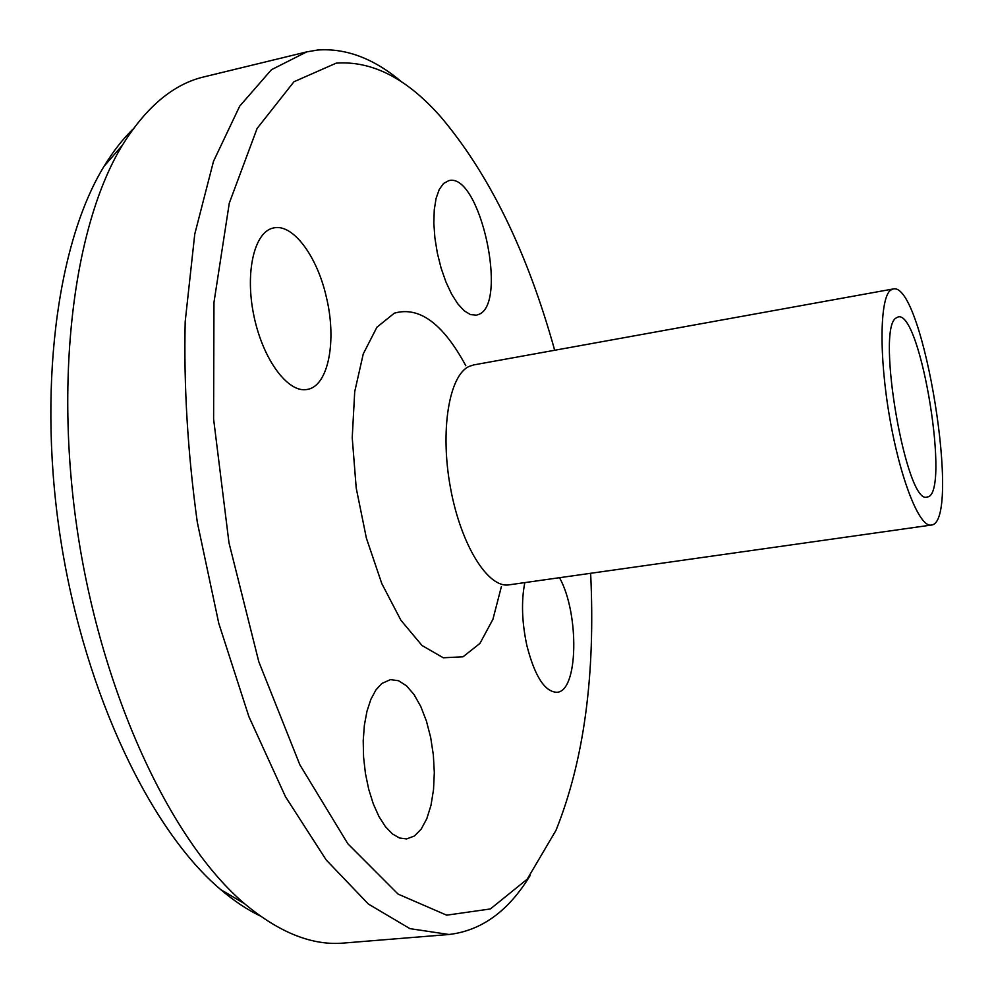 <?xml version="1.0" encoding="UTF-8"?>
<svg xmlns="http://www.w3.org/2000/svg" width="993" height="993" viewBox="0 0 993 993"><rect width="100%" height="100%" fill="white"/><g stroke="black" fill="none" stroke-linecap="round" stroke-linejoin="round"><path stroke-width="1.49" d="M381.821 683.469L390.448 679.634L398.503 680.701L406.497 685.803L414.056 694.579L420.809 706.557L426.431 721.104L430.677 737.501L433.345 754.953L434.313 772.641L433.519 789.708L430.974 805.335L426.804 818.716L421.169 829.143L414.329 836.032L406.609 838.924L399.496 838.005L392.309 833.847L385.346 826.573L378.904 816.432L373.281 803.846L368.726 789.323L365.436 773.51L363.575 757.076L363.215 740.753L364.369 725.275L366.963 711.273L370.861 699.357L375.888 689.974L381.821 683.469M559.518 577.69C579.527 613.612 578.336 691.587 556.912 692.295C544.809 691.898 534.805 676.357 526.898 645.673C521.871 622.214 521.176 601.199 524.813 582.606M478.489 314.508L476.342 315.178L470.483 314.607L464.203 310.797L457.81 303.87L451.616 294.127L445.956 282.012L441.115 268.135L437.367 253.203L434.897 237.997L433.842 223.301L434.251 209.871L436.088 198.414L439.241 189.477L443.536 183.482L448.737 180.664C479.793 171.715 508.863 304.255 478.489 314.508M326.225 296.547C337.136 340.525 328.422 386.389 307.172 389.442C288.218 393.439 263.021 359.913 253.972 316.146C244.65 272.442 254.332 231.456 273.559 227.956C292.786 223.276 317.015 256.02 326.225 296.547M590.636 573.296C595.552 674.868 584.008 760.564 555.981 830.371L527.184 879.215L490.368 908.955L446.664 915.174L398.119 894.122L347.835 843.752L299.861 764.796L258.801 661.723L228.986 542.799L213.607 419.096L213.967 302.431L229.284 203.155L257.1 128.445L293.965 81.749L336.217 63.142C372.226 60.585 407.142 78.571 440.966 117.1C489.512 174.557 527.42 252.284 554.677 350.268M402.239 82.382C374.386 58.674 346.11 47.887 317.437 50.047L306.688 51.897L271.449 69.709L239.723 106.114L213.507 161.3L194.765 234.075L185.194 321.633C183.693 386.066 187.727 452.957 197.309 522.306L218.783 623.368L248.883 716.598L285.488 796.721L326.163 859.913L368.391 904.052L409.948 928.654L449.01 934.487C481.593 930.664 508.639 911.003 530.138 875.516M449.01 934.487L343.888 943.04C312.584 945.907 279.48 932.812 244.601 903.742C173.341 843.467 104.873 701.803 79.018 541.371C53.138 380.952 73.606 224.952 122.313 145.326C146.294 106.76 173.589 83.933 204.21 76.821L306.688 51.897M890.56 290.204L893.067 288.988C923.18 280.634 962.354 523.559 931.136 525.086C919.506 527.531 900.341 479.545 889.691 417.718C878.917 355.953 879.798 298.074 890.56 290.204M260.029 915.869C246.984 909.563 233.876 900.788 220.682 889.567C151.569 831.34 85.969 696.503 61.417 544.214C36.853 391.925 56.75 243.31 104.054 166.303C113.053 151.507 122.747 139.057 133.149 128.966M896.009 318.021L898.131 316.941C920.97 310.151 950.971 496.239 927.164 496.972C906.597 506.393 875.652 329.44 896.009 318.021M501.403 586.565L492.925 619.309L479.917 643.439L463.048 656.795L443.3 657.776L422.037 645.524L400.924 620.277L381.784 583.549L366.392 538.169L356.214 488.047L352.23 437.702L354.712 391.689L363.264 353.905L376.918 327.206L394.32 313.18C419.207 306.043 443.039 323.544 465.791 365.709M931.136 525.086L508.987 584.852C488.146 588.514 460.951 545.294 450.512 488.022C439.837 430.838 449.01 375.639 468.969 366.479L473.524 364.952L893.067 288.988M220.682 889.567L244.601 903.742M104.054 166.303L122.313 145.326"/></g></svg>

